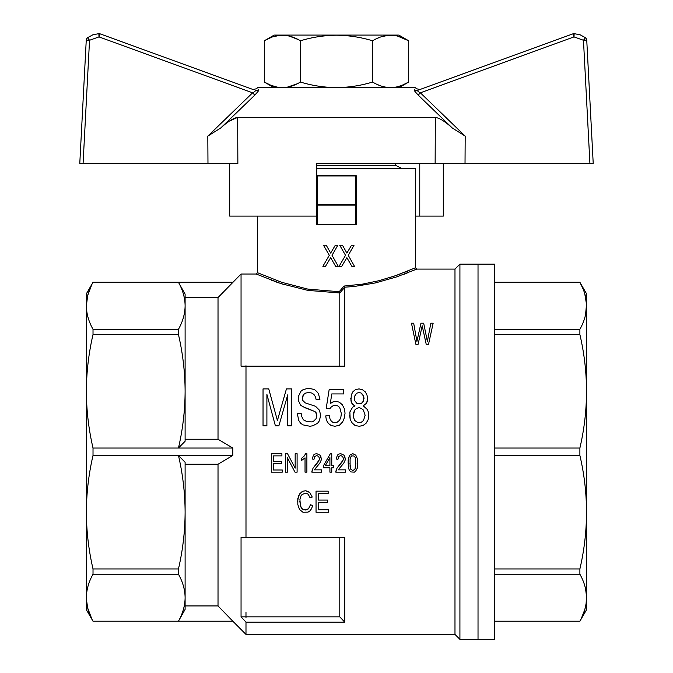 <?xml version="1.0" encoding="UTF-8"?>
<svg xmlns="http://www.w3.org/2000/svg" width="673" height="673" viewBox="0 0 673 673"><rect width="100%" height="100%" fill="white"/><g stroke="black" fill="none" stroke-linecap="round" stroke-linejoin="round"><path stroke-width="1.01" d="M402.328 168.713L395.741 165.423L316.756 165.423M459.92 264.153L478.023 264.153L478.023 639.35L478.023 264.153L494.478 264.153L494.478 639.35L459.92 639.35L459.92 264.153L454.982 269.091L454.982 634.412L459.92 639.35M494.478 568.954L579.89 568.954C588.698 531.123 588.698 493.292 579.89 455.461L579.89 448.041C588.698 410.21 588.698 372.379 579.89 334.557L579.89 329.307C588.698 313.635 588.698 297.962 579.89 282.298L582.911 288.574M494.478 455.461L579.89 455.461M494.478 282.298L579.89 282.256L586.629 293.924L586.629 609.578L579.89 621.204C584.24 613.456 586.461 605.624 586.545 597.708C586.461 589.784 584.24 581.952 579.89 574.204L579.89 568.954M585.544 588.74L586.52 596.228L586.107 603.614L584.82 609.519L581.363 618.378M584.778 293.849L586.52 304.322L585.544 314.762M583.718 290.643L584.004 291.434M494.478 448.041L579.89 448.041M494.478 334.557L579.89 334.557M494.478 329.307L579.89 329.307M494.478 621.204L579.89 621.204M494.478 574.204L579.89 574.204M91.78 618.832L87.692 608.047L86.396 599.18L86.371 512.203C86.455 531.334 88.676 550.245 93.017 568.954L93.017 574.204C88.676 581.952 86.455 589.784 86.371 597.708C86.455 605.624 88.676 613.456 93.017 621.204L178.454 621.204L185.109 609.376L185.109 597.708L185.109 605.936L218.018 605.936L232.824 621.204L218.018 605.936L218.018 464.252L232.824 455.461L232.824 448.041L218.018 439.25L218.018 297.567L241.052 274.029L241.052 366.179L245.99 366.179L245.99 537.323L344.727 537.323L344.727 622.138L245.99 622.138L245.99 634.412L454.982 634.412M404.481 274.096L405.163 273.835M406.442 273.339L407.072 273.095M410.58 271.699L411.371 271.379M316.756 168.713L415.485 168.713L415.485 267.778L416.806 269.091L396.641 276.897L375.341 282.946L354.511 286.437L344.685 287.211L344.054 286.05L339.2 291.712L307.931 289.121L281.667 282.298L257.515 272.708L257.515 216.1M245.99 365.742L245.99 366.179L344.727 366.179L344.685 287.211M348.067 463.108L349.178 456.227L350.095 454.855L352.862 453.703L355.807 455.192L357.38 458.75L357.742 463.108L357.195 468.374L355.529 471.361L354.334 472.16L350.927 471.933L349.447 470.553L348.345 467.575L348.16 460.239L348.53 457.943L350.095 454.855L352.862 453.703L355.807 455.192L357.38 458.75L357.742 463.108M323.461 465.741L330.283 453.821L331.755 453.821L331.755 465.741L333.783 465.741L333.783 467.802L331.755 467.802L331.755 472.16L329.913 472.16L329.913 467.802L323.461 467.802L323.461 465.741L330.283 453.821M301.437 458.406L304.019 456.227L305.677 453.703L306.88 453.703L306.88 472.16L305.029 472.16L305.029 457.833L301.437 460.584L301.437 458.406L304.019 456.227L305.677 453.703M287.522 453.703L295.169 468.147L287.522 453.703L285.495 453.703L285.495 472.16L287.43 472.16L287.43 457.833L294.984 472.16L297.104 472.16L297.104 453.703L295.169 453.703L295.169 468.147M335.81 471.361L337.013 468.147L343.188 460.012L343.457 458.633L342.633 456.454L340.698 455.537L338.67 456.572L337.93 459.323L336.088 458.978L337.467 455.083L338.856 454.048L340.79 453.703L344.012 455.192L344.938 456.917L345.215 460.012L343.735 463.217L338.208 469.863L345.485 469.863L345.485 472.16L335.81 472.16L337.013 468.147L342.633 461.384L343.457 458.633M299.822 501.52L301.193 507.93L303.716 509.898L307.09 509.764L308.562 508.721L310.455 504.792L312.667 505.448L311.616 508.586L310.034 510.815L308.032 512.128L302.976 512.254L299.502 509.503L297.819 504.531L297.819 498.5L299.712 493.789L303.296 491.164L305.508 490.777L307.822 491.298L309.723 492.476L312.247 497.061L310.034 497.717L308.242 494.31L306.981 493.528L305.399 493.267L302.135 494.445L300.974 495.883L299.922 499.551L300.452 506.231L302.345 509.116L305.298 510.033L308.562 508.721L310.455 504.792L312.667 505.448M311.851 471.361L313.046 468.147L319.221 460.012L319.498 458.633L318.674 456.454L316.739 455.537L314.712 456.572L313.971 459.323L312.129 458.978L313.509 455.083L314.897 454.048L316.832 453.703L320.054 455.192L320.979 456.917L321.248 460.012L319.776 463.217L314.249 469.863L321.526 469.863L321.526 472.16L311.851 472.16L313.046 468.147L318.674 461.384L319.498 458.633M345.047 413.188L344.307 418L342.65 421.904L339.335 425.336L334.91 426.253L331.225 425.572L328.458 423.502L326.43 420.297L325.698 415.939L329.383 415.485L329.938 418.69L331.225 420.987L332.883 422.358L334.91 422.585L337.308 422.131L339.52 420.297L340.807 417.546L341.362 413.651L339.705 407.459L337.678 405.853L335.095 405.163L333.253 405.626L330.67 407.459L329.938 408.831L326.245 408.149L329.198 389.347L343.575 389.347L343.575 393.932L331.781 393.932L330.3 403.564L332.883 401.958L335.835 401.268L339.335 402.185L342.279 404.709L344.307 408.604L345.047 413.188L344.307 418L342.65 421.904L339.335 425.336L334.91 426.253L331.225 425.572L328.458 423.502L326.43 420.297L325.698 415.939M422.728 328.441L422.207 325.825L418.101 344.29L415.889 344.29L411.464 323.2L413.676 323.2L416.94 341.413L420.945 323.2L423.679 323.2L427.363 341.413L430.838 323.2L433.16 323.2L428.524 344.29L426.211 344.29L422.207 325.825L421.677 328.315M320.718 415.485L319.246 420.987L317.589 423.275L312.794 425.799L309.849 426.253L303.027 424.882L300.629 423.275L298.787 420.524L297.315 413.651L301.184 413.415L301.554 416.166L303.397 419.834L307.081 421.668L311.692 421.904L313.534 421.214L315.931 418.917L316.478 417.546L316.663 414.332L315.006 411.582L302.657 406.542L300.629 405.163L298.602 401.041L298.602 395.993L300.999 391.181L303.212 389.574L308.739 388.203L314.451 389.574L316.663 391.408L318.321 393.478L319.978 399.207L316.108 399.434L315.376 396.683L313.904 394.395L311.692 393.015L308.924 392.561L305.794 393.015L303.767 394.395L302.657 396.229L302.471 400.124L305.239 402.875L315.561 406.315L319.431 410.21L320.718 415.485L319.246 420.987L317.589 423.275L312.794 425.799L309.849 426.253L303.027 424.882L300.629 423.275L298.787 420.524L297.315 413.651M368.821 415.249L368.089 419.834L366.062 423.275L362.924 425.572L359.239 426.253L355.184 425.572L352.24 423.048L350.212 419.607L349.842 412.044L352.602 407.232L354.999 405.853L352.972 404.709L350.944 401.041L351.314 394.849L352.972 391.644L355.554 389.574L359.054 388.893L362.554 389.81L365.321 391.871L366.978 395.076L367.719 398.517L367.349 401.041L366.608 403.102L363.294 405.853L367.349 409.521L368.451 412.271L368.821 415.249L368.089 419.834L366.062 423.275L362.924 425.572L359.239 426.253L355.184 425.572L352.24 423.048L350.212 419.607L349.657 415.022M245.99 537.323L241.052 537.323L241.052 616.838A3437.112 3437.112 47 0 0 245.99 622.138M185.109 597.708C185.016 589.784 182.804 581.952 178.454 574.204L178.454 568.954C182.804 550.245 185.016 531.334 185.109 512.203L185.109 597.708C185.016 605.624 182.804 613.456 178.454 621.204L232.824 621.204L245.99 634.412M339.789 537.323L339.789 616.838A3437.112 3437.112 47.1 0 0 344.727 622.138M241.052 616.838L339.789 616.838M344.727 287.329L339.789 292.974L339.789 366.179M389.162 277.781L391.139 277.158M392.275 276.78L394.26 276.123M395.354 275.745L398.34 274.693M399.712 274.189L401.091 273.675M405.348 272.035L406.122 271.724M407.291 271.261L408.006 270.967M415.485 267.778L395.657 275.644L378.588 280.784L362.705 284.099L344.054 286.05M356.244 224.664L356.244 204.525L356.244 224.664L316.756 224.664L316.756 216.1L229.703 216.1L229.703 163.446M229.628 120.947L237.662 117.371L237.863 163.446L79.784 163.446L86.253 40.144L89.534 40.279L87.54 37.705L92.891 34.794L98.872 33.65L98.981 36.897L252.611 92.815L207.814 136.123L220.828 127.904L254.815 95.103L220.828 127.904C227.701 121.645 233.312 118.128 237.662 117.371L435.338 117.371C439.705 118.137 445.307 121.653 452.172 127.904C445.299 121.645 439.688 118.128 435.338 117.371L435.137 163.446L316.756 163.446L316.756 175.947L317.412 175.291A0.656 0.656 0 0 0 316.756 175.947L316.756 204.525L317.412 204.525L317.412 175.947L356.244 175.947L355.588 175.291A0.656 0.656 0 0 1 356.244 175.947L356.244 204.525L355.588 204.525L355.588 205.097A0.656 0.58 0 0 0 356.244 204.525M339.091 266.315L345.518 255.311L339.722 245.224L342.464 245.224L346.889 253.082L351.525 245.224L354.048 245.224L348.252 255.311L354.469 266.315L351.836 266.315L346.889 257.666L341.724 266.315L339.091 266.315L345.518 255.311L339.722 245.224M330.67 257.666L325.505 266.315L322.872 266.315L329.299 255.311L323.503 245.224L326.245 245.224L330.67 253.082L335.305 245.224L337.829 245.224L332.033 255.311L338.25 266.315L335.617 266.315L330.67 257.666L325.505 266.315M339.789 292.974L307.813 290.374L280.935 283.602L256.194 274.029L241.052 274.029M271.312 280.237L271.993 280.49M274.062 281.247L274.937 281.558M276.637 282.155L279.118 283.005M280.405 283.434L281.979 283.939M281.995 283.947L282.5 284.107M283.375 284.385L283.838 284.528M339.764 292.873L339.2 291.712M329.913 457.606L329.913 465.741L325.21 465.741L329.913 457.606M341.362 413.651L339.705 407.459L337.678 405.853L335.095 405.163L333.253 405.626L330.67 407.459L329.938 408.831L326.245 408.149M331.781 393.932L330.3 403.564M329.198 389.347L343.575 389.347M350.835 456.917L350.095 459.323L350.095 467.003L350.742 469.182L352.862 470.553L354.982 469.182L355.622 467.003L355.622 459.323L354.982 457.026L353.964 456L351.659 455.882L350.835 456.917M281.903 453.703L281.903 455.882L273.238 455.882L273.238 461.501L281.348 461.501L281.348 463.68L273.238 463.68L273.238 469.981L282.273 469.981L282.273 472.16L271.303 472.16L271.303 453.703L281.903 453.703M312.129 458.978L313.509 455.083L314.897 454.048L316.832 453.703L320.054 455.192L321.341 458.86M263.034 425.799L266.903 425.799L266.903 394.395L275.383 425.799L278.883 425.799L287.724 394.849L287.724 425.799L291.602 425.799L291.602 388.893L286.437 388.893L277.411 420.524L268.746 388.893L263.034 388.893L263.034 425.799M359.239 422.585L361.451 422.131L363.479 420.524L365.136 415.249L363.294 409.983L361.266 408.376L359.054 407.687L356.656 408.376L354.814 409.983L353.712 412.499L353.342 417.083L354.814 420.524L357.582 422.358L359.239 422.585M349.91 463.108L350.742 469.182L352.862 470.553L354.982 469.182L355.899 463.108M297.609 501.52L298.56 495.883L301.403 492.081L303.296 491.164L305.508 490.777L309.723 492.476L312.247 497.061M336.088 458.978L337.467 455.083L338.856 454.048L340.79 453.703L344.012 455.192L345.308 458.86M316.848 415.712L316.108 412.734L315.006 411.582L304.869 407.687L300.629 405.163L298.602 401.041L298.417 398.517M354.999 405.853L351.685 403.102L350.759 398.517M367.719 398.517L366.608 403.102L363.294 405.853M365.136 415.249L363.294 409.983L361.266 408.376L359.054 407.687L356.656 408.376L354.814 409.983L353.342 415.249M363.664 400.814L363.664 396.229L361.081 393.015L359.239 392.561L357.212 393.015L355.739 394.395L354.629 396.229L354.629 400.578L357.212 403.792L361.081 403.792L363.664 400.814M318.253 502.563L327.515 502.563L327.515 500.073L318.253 500.073L318.253 493.654L328.146 493.654L328.146 491.164L316.041 491.164L316.041 512.254L328.575 512.254L328.575 509.764L318.253 509.764L318.253 502.563M319.978 399.207L316.108 399.434L315.376 396.683L313.904 394.395L311.692 393.015L308.924 392.561L305.794 393.015L303.767 394.395L302.286 398.29M364.034 398.517L363.664 396.229L362.554 394.395L361.081 393.015L359.239 392.561L357.212 393.015L355.739 394.395L354.629 396.229L354.444 398.29M218.018 297.567L185.109 297.567L185.109 305.803C185.016 297.878 182.804 290.046 178.454 282.298L185.109 294.126L185.109 305.803C185.016 313.719 182.804 321.559 178.454 329.307L93.017 329.307L93.017 334.557L178.454 334.557L178.454 329.307M232.824 282.298L93.017 282.298C88.676 290.046 86.455 297.878 86.371 305.803L87.692 295.455L91.78 284.671M316.756 224.664L316.756 204.525A0.656 0.58 0 0 0 317.412 205.097L317.412 204.525L355.588 204.525L355.588 175.291L317.412 175.291L317.412 175.947L316.756 175.947M232.824 448.041L93.017 448.041L93.017 455.461C88.676 474.171 86.455 493.082 86.371 512.203L86.371 293.773L93.017 282.298M86.371 305.803C86.455 313.719 88.676 321.559 93.017 329.307M245.981 612.253L245.981 617.949M326.245 245.224L330.67 253.082M351.836 266.315L346.889 257.666M337.829 245.224L332.033 255.311L338.25 266.315M346.889 253.082L351.525 245.224M218.018 464.252L185.109 464.252M218.018 439.25L185.109 439.25L185.109 391.299C185.016 372.177 182.804 353.258 178.454 334.557M232.824 455.461L178.454 455.461L185.109 462.275L185.109 512.203C185.016 493.082 182.804 474.171 178.454 455.461L93.017 455.461M93.017 621.204L232.824 621.246M93.017 574.204L178.454 574.204M93.017 621.246L86.371 609.73L86.371 597.708M93.017 568.954L178.454 568.954M93.017 334.557C88.676 353.258 86.455 372.177 86.371 391.299C86.455 410.421 88.676 429.332 93.017 448.041M185.109 391.299L185.109 441.236L178.454 448.041C182.804 429.332 185.016 410.421 185.109 391.299L185.109 305.803M86.371 579.958L86.371 512.203M86.371 391.299L86.371 323.545M277.335 87.17L270.967 85.32L264.296 82.047C276.325 89.383 288.364 89.383 300.394 82.047C312.171 85.622 324.209 87.482 336.5 87.633C348.791 87.482 360.829 85.622 372.606 82.047C384.636 89.383 396.675 89.383 408.704 82.047L402.033 85.32L397.432 86.792M297.003 83.864L287.278 87.187M286.925 87.246L277.613 87.221M395.236 87.246L385.915 87.221M383.812 86.775L381.532 86.127M379.437 85.378L376.821 84.26M397.499 36.056L408.704 40.792L398.837 35.089L274.163 35.089L264.296 40.792L271.421 37.343M273.129 36.737L280.052 35.299L286.934 35.593M289.188 36.056L297.92 39.438M398.837 87.751L408.704 82.047L408.704 40.792C396.675 33.448 384.636 33.448 372.606 40.792C360.829 37.217 348.791 35.349 336.5 35.206C324.209 35.349 312.171 37.217 300.394 40.792C288.364 33.448 276.325 33.448 264.296 40.792L264.296 82.047L274.163 87.751M376.821 38.58L379.437 37.452M381.532 36.712L388.363 35.299L395.236 35.593M300.394 40.792L300.394 82.047M372.606 40.792L372.606 82.047M452.172 127.904L418.185 95.103L452.172 127.904L465.186 136.123L420.389 92.815C418.194 91.755 417.31 90.922 417.74 90.317L572.891 33.852L419.935 89.517L416.486 88.752L415.485 87.751L257.515 87.751L256.506 88.752L253.065 89.517L100.109 33.852A3.289 3.289 0 0 0 98.872 33.65L92.891 34.794L87.54 37.705A3.289 3.289 0 0 0 86.253 40.144A3.289 3.289 0 0 1 87.54 37.705A3.289 3.289 0 0 0 86.253 40.144A3.289 3.289 0 0 1 87.54 37.705M254.815 95.103L252.611 92.815C254.806 91.755 255.69 90.922 255.26 90.317A3.289 3.222 110 0 0 258.625 89.551C255.807 88.491 255.807 88.491 258.625 89.551C259.046 90.308 257.776 92.159 254.815 95.103L257.986 91.528M415.014 91.528L418.185 95.103C415.216 92.151 413.945 90.308 414.375 89.551C417.193 88.491 417.193 88.491 414.375 89.551A3.289 3.222 70 0 0 417.74 90.317M443.297 163.446L443.297 216.1L415.485 216.1M419.759 163.446L419.759 216.1M593.216 163.446L586.747 40.144L593.216 163.446L435.137 163.446M572.891 33.852L574.019 36.897L574.128 33.65A3.289 3.289 0 0 0 572.891 33.852A3.289 3.289 0 0 1 574.019 33.65A3.289 3.289 0 0 0 572.891 33.852M418.185 95.103L420.389 92.815L574.019 36.897L583.466 40.279L586.747 40.144A3.289 3.289 0 0 0 585.46 37.705L580.109 34.794L574.128 33.65L580.109 34.794L585.46 37.705L583.466 40.279L589.918 163.446M83.082 163.446L89.534 40.279L98.981 36.897L100.109 33.852L253.056 89.517M98.872 33.65A3.289 3.289 0 0 1 98.981 33.65A3.289 3.289 0 0 0 98.872 33.65A3.289 3.289 0 0 1 100.109 33.852M355.588 224.664L355.588 205.097L317.412 205.097L317.412 224.664M465.026 163.446L465.186 136.123M207.814 136.123L207.974 163.446M395.741 165.423L395.741 163.446M494.478 282.256L579.89 282.256M494.478 621.246L579.89 621.246M416.806 269.091L454.982 269.091M257.515 272.708L256.194 274.029M232.824 282.256L93.017 282.256"/></g></svg>
